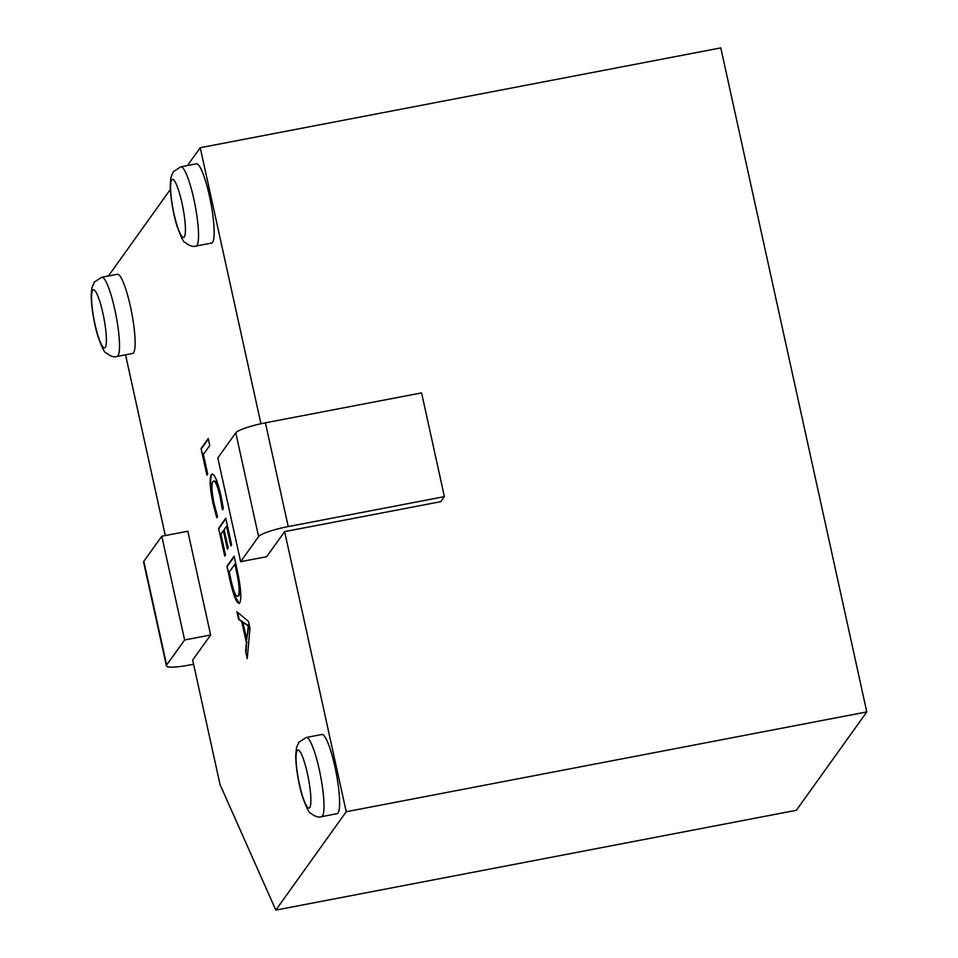 <?xml version="1.0" encoding="UTF-8"?>
<svg xmlns="http://www.w3.org/2000/svg" width="958" height="958" viewBox="0 0 958 958"><rect width="100%" height="100%" fill="white"/><g stroke="black" fill="none" stroke-linecap="round" stroke-linejoin="round"><path stroke-width="1.44" d="M338.042 812.983A40.332 6.79 -100.9 0 0 335.539 769.657A40.332 6.79 -100.9 0 0 321.9 734.475L306.285 737.468A40.332 6.79 79.1 0 1 319.924 772.651A40.332 6.79 79.1 0 1 322.427 815.976A40.332 6.79 79.1 0 1 321.469 816.683L337.084 813.689A40.332 6.79 -100.9 0 0 338.042 812.983M133.557 352.748A40.332 6.79 -100.9 0 0 131.042 309.422A40.332 6.79 -100.9 0 0 117.403 274.239L101.787 277.233A40.332 6.79 79.1 0 1 115.427 312.416A40.332 6.79 79.1 0 1 117.93 355.741A40.332 6.79 79.1 0 1 116.972 356.448L132.587 353.454A40.332 6.79 -100.9 0 0 133.557 352.748M212.58 242.338A40.332 6.79 -100.9 0 0 210.077 199.013A40.332 6.79 -100.9 0 0 196.438 163.83L180.822 166.824A40.332 6.79 79.1 0 1 194.462 202.006A40.332 6.79 79.1 0 1 196.965 245.332A40.332 6.79 79.1 0 1 196.007 246.038L211.622 243.045A40.332 6.79 -100.9 0 0 212.58 242.338M108.434 275.952L170.368 189.433M187.469 165.542L200.234 147.712L260.923 423.747M444.392 496.639L288.226 526.577A26.884 4.191 167.6 0 0 258.6 536.588L240.638 561.687L217.825 457.936L235.788 432.836A26.884 4.191 -12.4 0 1 265.414 422.825L421.58 392.888L444.392 496.639L440.8 501.657L284.634 531.606L346.221 811.737L866.786 711.926L720.787 47.9L200.234 147.712M217.25 517.524L213.658 503.896C210.389 488.041 209.79 478.281 211.85 474.629L211.335 474.725C213.862 472.282 217.071 479.299 220.951 495.777L223.346 508.387L222.388 509.728L220.172 496.939C217.203 484.497 214.784 479.383 212.927 481.611C211.263 484.209 211.67 491.622 214.137 503.86L217.526 516.53L216.736 517.631L213.131 503.992C209.874 488.137 209.275 478.389 211.335 474.725L212.221 474.054M214.197 480.928L212.927 481.611M239.799 602.845C237.165 604.785 233.908 597.277 230.04 580.332L226.938 566.226L234.111 556.191L237.333 570.836C240.877 587.505 241.703 598.175 239.799 602.845L238.997 603.456M210.628 634.986L184.607 639.98L166.644 665.068A26.884 4.191 167.6 0 0 166.405 665.846L143.592 562.095A26.884 4.191 -12.4 0 1 143.832 561.316L161.794 536.217L187.816 531.235L210.628 634.986L192.666 660.074L220.041 784.578L275.82 910.1L346.221 811.737M284.634 531.606L266.671 556.694L240.638 561.687M165.291 535.546L125.546 354.807M249.978 628.316L247.236 658.601L245.571 651.009L246.434 642.938L241.715 621.514L238.614 619.371L236.949 611.779L248.445 621.359L249.978 628.316M225.501 555.005L224.711 556.107L218.592 528.277L225.777 518.23L231.608 544.803L230.83 545.904L226.507 526.289L224.148 529.594L228.184 547.952L227.393 549.054L223.358 530.696L220.903 534.133L225.501 555.005M207.694 474.03L206.904 475.132L201.06 448.56L208.245 438.524L209.778 445.482L203.383 454.415L207.694 474.03M866.786 711.926L796.373 810.288L275.82 910.1M166.405 665.846A26.884 4.191 167.6 0 0 189.073 665.091L193.588 664.229M161.794 536.217L184.607 639.98M247.404 656.841L245.571 651.009M246.086 650.901L246.434 642.938M246.948 642.842L241.715 621.514M242.242 621.407L238.614 619.371M239.141 619.275L237.608 612.33M246.709 639.501L248.805 625.73L242.889 622.161L246.709 639.501L248.326 626.005L242.889 622.161M239.249 603.36L235.033 596.475L230.04 580.332M230.555 580.237L226.938 566.226M227.453 566.13L234.219 556.67M238.77 595.804L237.512 596.475L238.77 595.804C240.398 592.751 239.835 584.751 237.057 571.806L234.854 564.25L229.249 572.082L230.866 579.446C233.848 592.511 236.315 597.996 238.243 595.912C239.883 592.846 239.308 584.847 236.542 571.902L234.854 564.25M225.118 555.532L218.592 528.277M219.107 528.169L225.872 518.709M231.237 545.33L226.507 526.289M227.812 548.467L223.358 530.696M211.85 474.629L212.484 474.042M222.903 509.632L220.172 496.939M220.699 496.843C217.729 484.389 215.311 479.275 213.442 481.503M207.323 474.545L201.06 448.56M201.575 448.464L208.353 439.004M184.271 236.961A29.578 4.982 -100.9 0 0 181.948 202.904A29.578 4.982 -100.9 0 0 171.722 179.888A29.578 4.982 -100.9 0 0 174.045 213.945A29.578 4.982 -100.9 0 0 184.271 236.961M309.733 807.606A29.578 4.982 -100.9 0 0 307.41 773.549A29.578 4.982 -100.9 0 0 297.196 750.533A29.578 4.982 -100.9 0 0 299.519 784.59A29.578 4.982 -100.9 0 0 309.733 807.606M105.236 347.371A29.578 4.982 -100.9 0 0 102.925 313.314A29.578 4.982 -100.9 0 0 92.698 290.298A29.578 4.982 -100.9 0 0 95.022 324.355A29.578 4.982 -100.9 0 0 105.236 347.371M143.832 561.316L166.644 665.068M265.414 422.825L288.226 526.577M258.6 536.588L235.788 432.836M180.822 166.824L173.398 171.638L170.991 177.182L170.249 184.882C170.416 200.126 174.488 218.328 177.05 226.16C180.858 236.877 183.481 242.266 184.906 242.326C189.504 245.907 193.205 247.14 196.007 246.038M306.285 737.468L298.86 742.282L296.453 747.827L295.711 755.527C295.878 770.771 299.95 788.973 302.512 796.805C306.321 807.522 308.943 812.911 310.368 812.971C314.966 816.551 318.667 817.785 321.469 816.683M101.787 277.233L94.363 282.047L91.956 287.592L91.214 295.292C91.393 310.536 95.453 328.738 98.015 336.569C101.823 347.287 104.446 352.676 105.871 352.736C110.469 356.316 114.17 357.55 116.972 356.448"/></g></svg>
